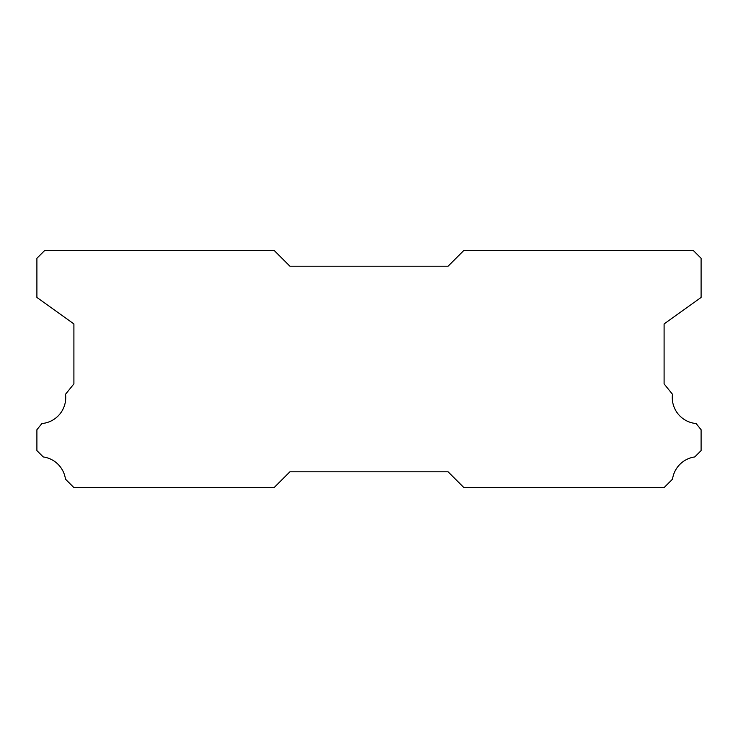 <?xml version="1.0" encoding="UTF-8"?>
<svg xmlns="http://www.w3.org/2000/svg" width="738" height="738" viewBox="0 0 738 738"><rect width="100%" height="100%" fill="white"/><g stroke="black" fill="none" stroke-linecap="round" stroke-linejoin="round"><path stroke-width="1.11" d="M696.109 423.538A26.098 26.098 0 0 1 672.475 394.267L664.099 383.88L664.099 323.945L701.1 297.46L701.1 258.3L693.194 250.394L463.888 250.394L448.067 266.206L289.933 266.206L274.112 250.394L44.806 250.394L36.9 258.3L36.9 297.46L73.901 323.945L73.901 383.88L65.525 394.267A26.098 26.098 0 0 1 41.891 423.538L36.9 429.728L36.9 450.614L43.219 456.942A26.098 26.098 0 0 1 65.479 479.183L73.901 487.606L274.112 487.606L289.933 471.794L448.067 471.794L463.888 487.606L664.099 487.606L672.521 479.183A26.098 26.098 0 0 1 694.781 456.942L701.1 450.614L701.1 429.728L696.109 423.538"/></g></svg>
